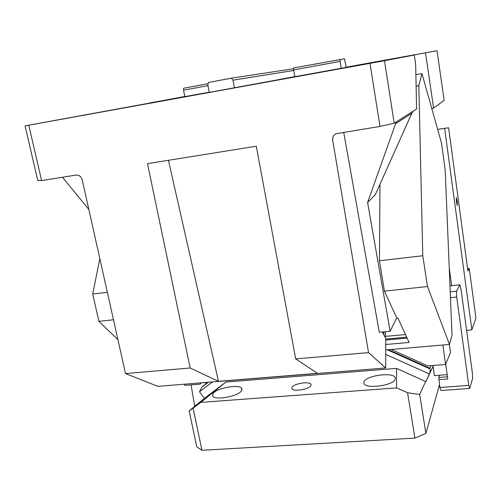 <?xml version="1.0" encoding="UTF-8"?>
<svg xmlns="http://www.w3.org/2000/svg" width="501" height="501" viewBox="0 0 501 501"><rect width="100%" height="100%" fill="white"/><g stroke="black" fill="none" stroke-linecap="round" stroke-linejoin="round"><path stroke-width="0.75" d="M340.047 59.4L340.135 61.398L293.674 69.933L293.617 67.961L344.519 58.767L346.153 67.353L437.004 50.714L444.162 100.357L433.603 108.097L431.756 108.404M415.705 54.59L397.537 57.884L415.705 54.59M294.832 76.597L278.625 79.603L294.845 76.659M437.004 50.714L346.128 67.197M184.806 96.474L149.812 103.006M209.236 92.215L149.793 102.918M25.05 125.876L28.77 125.219L41.614 180.579L37.744 180.398L25.05 125.876L184.838 96.643L183.554 90.167L183.585 88.251L208.147 83.717M183.554 90.167L207.978 85.677M293.674 69.933L294.851 76.684L200.888 93.925L209.268 92.366L207.809 84.801L208.548 82.427L231.399 78.2L293.636 68.712M414.271 55.041L384.492 60.715L394.206 123.252L416.6 108.974L415.655 64.366L414.271 55.041L294.851 76.684M340.135 61.398L341.269 68.268M234.418 87.807L232.984 80.173L231.399 78.2M232.984 80.173L293.761 70.466M344.45 67.948L370.771 63.17L344.45 67.948M375.268 194.776L411.835 113.22L395.596 123.728L367.602 202.467L375.268 194.776M413.131 111.184L411.835 113.22M367.602 202.467L390.122 331.274L379.288 332.276L343.692 132.239M396.798 121.599L395.596 123.728M394.206 123.252L379.99 126.434L369.995 63.364L384.492 60.715M335.895 133.767C333.447 135.201 332.401 137.355 332.758 140.236L332.689 140.274C332.363 137.343 333.453 135.17 335.952 133.742L379.99 126.434M210.501 92.234L188.439 96.242L210.501 92.234M190.167 367.997L147.488 163.633L256.305 146.223L295.678 358.904L317.477 373.326L218.467 381.317L190.167 367.997L125.513 373.571L157.821 386.34L385.695 367.959L385.764 338.576L382.463 331.981M168.43 160.282L218.467 381.317M125.513 373.571L82.233 179.828C81.181 176.509 79.108 174.924 76.008 175.074L41.614 180.579M88.852 209.456L62.462 177.241M113.502 319.782L98.897 321.329L92.71 294.031L107.371 292.334M99.831 258.604L92.71 294.031M117.948 339.691L98.897 321.329M47.15 121.849L69.777 117.735L47.15 121.849M332.689 140.274L368.542 352.629L295.678 358.904M369.995 63.364L28.77 125.219M368.542 352.629L385.695 367.959M415.874 74.655L421.967 73.591L441.525 143.161L445.195 170.221L452.027 335.376L449.46 344.431L427.51 286.541L384.405 291.106L396.742 317.872L390.122 331.274M396.742 317.872L396.949 318.323L397.994 318.223L409.104 342.446L385.751 344.506M427.51 286.541L422.781 255.748L379.457 260.77L384.405 291.106M421.967 73.591L418.817 85.684L422.781 255.748M418.817 85.684L416.118 86.147M379.457 260.77L379.983 184.268M385.739 349.241L386.089 349.917L449.46 344.431M385.494 331.706L385.482 336.39L384.962 336.966M385.764 340.016L407.106 338.1M425.512 52.899L433.603 108.097M191.063 384.893L194.545 405.403L195.985 405.296M467.928 271.072L448.633 127.799L444.625 128.319L471.842 329.752L475.95 318.229L469.262 268.48L467.928 271.072M184.543 384.186L184.75 385.401L199.786 384.192L201.596 382.808M437.655 129.402L444.625 128.319M437.736 129.684L438.131 129.327M466.613 330.466L471.842 329.752M457.194 201.145L456.305 197.45L456.405 201.89L457.294 205.579L457.194 201.145M469.262 268.48L467.602 268.668M195.071 406.042L194.545 405.403M207.082 382.883L207.834 382.307L207.082 382.883L204.032 382.614M459.849 284.806L456.524 291.175L456.705 297.03L468.761 385.388L469.731 388.45L472.612 378.424L472.393 373.051L460.933 288.639L459.849 284.806L449.979 285.846M469.731 388.45L441.005 390.517L439.891 387.492L468.761 385.388M439.891 387.492L438.763 377.46L447.462 376.796M439.69 375.243L438.763 377.46M438.801 379.689L447.769 379.013L445.708 364.152M450.23 291.826L456.524 291.175M456.705 297.03L450.468 297.663M391.168 349.479L427.86 365.893L445.577 364.471L450.493 352.547L449.372 344.438M445.577 364.471L442.871 345.001M383.941 331.994L382.532 332.125M212.449 381.931L199.504 391.788L204.421 398.333L225.895 382.075L396.516 368.385L425.963 381.668L429.294 373.959L385.726 354.395M199.504 391.788L201.934 387.098L207.978 382.294M396.516 368.385L396.56 387.899L200.82 402.366L225.895 382.075M292.033 387.179C294.225 383.397 309.975 381.086 311.021 384.405L310.839 385.739C308.892 389.521 292.86 391.932 291.814 388.607L292.033 387.179M395.17 379.263L395.239 377.779C393.867 371.861 366.482 375.305 364.039 381.656L363.908 383.397C365.242 389.315 393.404 385.632 395.17 379.263M241.307 391.074L241.858 388.557C240.035 383.979 217.659 387.636 213.213 393.229L212.537 395.972C214.372 400.568 237.405 396.648 241.307 391.074M425.875 433.396L414.909 438.112L407.57 392.734L419.688 394.481L425.875 433.396L439.496 384.662M414.909 438.112L201.947 450.286L196.761 446.798L189.184 410.895L204.64 398.163M407.57 392.734L396.56 387.899M425.65 381.53L419.688 394.481M425.963 381.668L433.403 365.448M429.839 372.738L429.294 373.959M429.845 372.719L430.253 369.024L387.342 349.811M388.381 349.723L429.764 368.241L430.253 369.024M189.184 410.895L193.104 408.183L201.947 450.286M200.82 402.366L193.104 408.183M433.064 366.206L434.386 375.65L447.168 374.667M385.482 336.39L405.491 334.574M385.764 339.089L406.699 337.204M449.234 267.866L451.67 285.67M204.245 382.896L204.69 382.557M429.764 368.241L430.979 365.642M201.934 387.098L208.266 382.269M207.151 382.827L202.761 386.277M383.935 334.918L383.941 331.844M395.345 378.443L395.239 377.779M242.052 389.54L241.858 388.557M311.021 384.405L311.121 384.968"/></g></svg>
